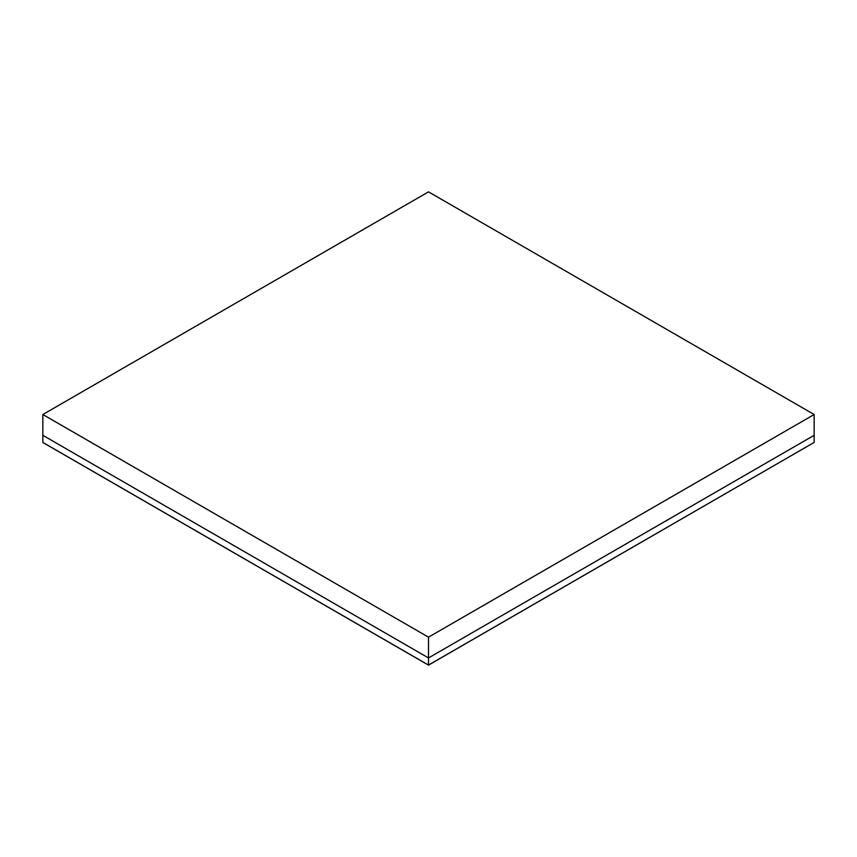<?xml version="1.0" encoding="UTF-8"?>
<svg xmlns="http://www.w3.org/2000/svg" width="857" height="857" viewBox="0 0 857 857"><rect width="100%" height="100%" fill="white"/><g stroke="black" fill="none" stroke-linecap="round" stroke-linejoin="round"><path stroke-width="1.29" d="M428.5 665.139L42.85 442.426L428.5 665.075L814.15 442.426L428.5 665.139L42.85 442.48L42.85 435.302L428.5 657.951L814.15 435.302L814.15 414.52L428.5 191.861L42.85 414.52L428.5 637.169L814.15 414.52M42.85 414.52L42.85 435.302L428.5 657.951L814.15 435.302L814.15 442.426L428.5 665.075L428.5 637.169"/></g></svg>
